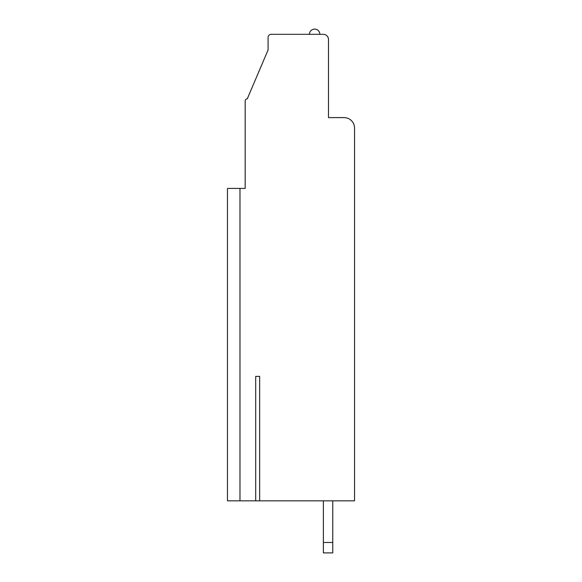 <?xml version="1.0" encoding="UTF-8"?>
<svg xmlns="http://www.w3.org/2000/svg" width="582" height="582" viewBox="0 0 582 582"><rect width="100%" height="100%" fill="white"/><g stroke="black" fill="none" stroke-linecap="round" stroke-linejoin="round"><path stroke-width="0.87" d="M239.973 188.43L227.475 188.43L227.475 500.833L239.973 500.833L239.973 188.43L245.182 188.43L245.182 125.945M239.973 500.833L354.525 500.833L354.525 128.025A10.411 10.411 0 0 0 344.108 117.615L328.488 117.615L328.488 39.511A5.209 5.209 0 0 0 323.279 34.309L271.212 34.309A3.121 3.121 0 0 0 268.091 37.43L268.091 49.928L247.263 98.867A2.081 2.081 0 0 0 245.182 100.955L245.182 188.43M259.652 500.833L259.652 376.394L255.702 376.394L259.652 376.394M255.702 500.833L255.702 376.394M323.388 500.833L323.388 542.489L332.759 542.489L332.759 500.833M332.759 542.489L332.759 552.9L323.388 552.9L323.388 542.489M309.435 34.309A5.209 5.209 0 0 1 314.636 29.1A5.209 5.209 0 0 1 319.845 34.309"/></g></svg>
